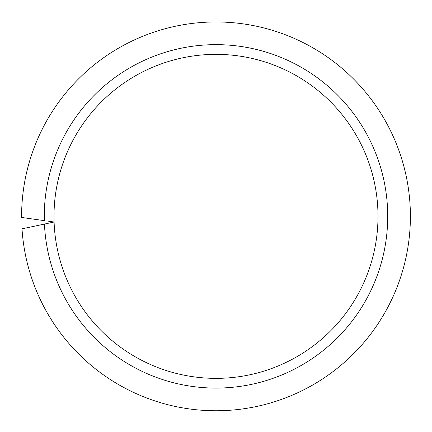 <?xml version="1.0" encoding="UTF-8"?>
<svg xmlns="http://www.w3.org/2000/svg" width="432" height="432" viewBox="0 0 432 432"><rect width="100%" height="100%" fill="white"/><g stroke="black" fill="none" stroke-linecap="round" stroke-linejoin="round"><path stroke-width="0.65" d="M48.67 221.254L54.097 222.016A162 162 0 0 0 218.83 378.335A162 162 0 0 0 378 216.362A162 162 0 0 0 216 54.362A162 162 0 0 0 54.097 222.016L22 228.836A194.4 194.4 0 0 0 222.242 410.659A194.4 194.4 0 0 0 410.4 216.362A194.4 194.4 0 0 0 216 21.962A194.4 194.4 0 0 0 21.6 216.362A194.4 194.4 0 0 0 21.605 217.447L44.334 220.644A171.72 171.72 0 0 1 216 44.642A171.72 171.72 0 0 1 387.72 216.362A171.72 171.72 0 0 1 219.856 388.039A171.72 171.72 0 0 1 44.453 224.068L48.74 223.155M378 216.362A162 162 0 0 0 216 54.362A162 162 0 0 0 54 216.362"/></g></svg>
